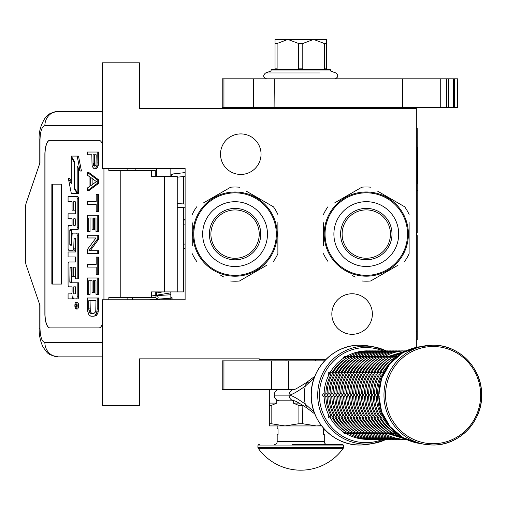 <?xml version="1.0" encoding="UTF-8"?>
<svg xmlns="http://www.w3.org/2000/svg" width="507" height="507" viewBox="0 0 507 507"><rect width="100%" height="100%" fill="white"/><g stroke="black" fill="none" stroke-linecap="round" stroke-linejoin="round"><path stroke-width="0.76" d="M416.336 347.377L416.336 108.504L139.444 108.504L139.444 62.836L102.332 62.836L102.332 168.451L185.112 168.451L185.112 299.764L102.332 299.764L102.332 405.385L139.444 405.385L139.444 358.855L259.331 358.855L259.331 359.71L325.659 359.71M352.105 293.768A20.267 20.267 0 0 1 372.372 314.036A20.267 20.267 0 0 1 352.105 334.303A20.267 20.267 0 0 1 331.838 314.036A20.267 20.267 0 0 1 352.105 293.768M240.781 133.911A20.267 20.267 0 0 1 261.048 154.179A20.267 20.267 0 0 1 240.781 174.446A20.267 20.267 0 0 1 220.513 154.179A20.267 20.267 0 0 1 240.781 133.911M162.525 291.912L156.568 293.04M170.84 293.971L170.536 294.782L151.403 295.904M170.84 297.051L172.418 298.072L149.514 299.764M156.657 299.073C158.368 298.775 158.596 297.622 157.36 295.613C155.649 295.917 155.415 297.07 156.657 299.073M155.706 291.912L156.568 291.975M170.84 292.85L152.797 295.796M185.112 172.583L172.513 174.021L171.176 176.303M155.472 176.303L156.568 175.238M170.84 174.351L171.867 174.269M183.686 207.68L183.686 291.912L151.403 291.912L151.403 297.622L108.828 297.622L108.828 299.764M99.061 327.883L49.756 327.883A14.272 4.88 90 0 1 44.876 313.611L45.009 313.611A14.272 4.88 -90 0 0 49.895 327.883L99.061 327.883A14.272 4.88 90 0 0 102.332 324.207M102.332 144.007A14.272 4.88 90 0 0 99.061 140.338L49.756 140.338A14.272 4.88 90 0 0 44.876 154.61L44.876 313.611M103.941 299.764L103.941 168.451M102.332 342.58L44.876 342.58C41.91 341.737 40.281 336.978 39.996 328.308L39.134 328.308L39.996 328.308L39.996 305.474L26.206 265.161A8.562 2.928 -90 0 1 25.35 259.109L25.35 209.112A8.562 2.928 -90 0 1 26.206 203.053L39.996 162.741L39.996 139.907L39.134 139.907C38.69 132.473 40.611 125.267 44.895 118.296C47.607 116.242 45.89 113.555 58.286 111.363L102.332 111.363M155.288 176.303L155.288 170.593L108.828 170.593L108.828 168.451M99.061 140.338L49.895 140.338A14.272 4.88 -90 0 0 45.009 154.61L45.009 313.611M44.876 342.58A14.272 13.41 90 0 0 58.286 356.858L102.332 356.858M155.288 297.622L151.403 297.622M177.235 291.912L177.235 176.303L151.403 176.303L151.403 170.593M61.607 284.066L61.607 184.155L51.847 184.155L51.847 284.066L61.607 284.066L52.379 284.066L52.379 184.155L61.607 184.155M76.031 308.991L77.375 308.991A3.372 1.153 -90 0 0 78.528 305.62A3.372 1.153 -90 0 0 77.375 302.248L76.031 302.248A3.372 1.153 -90 0 0 74.878 305.62A3.372 1.153 -90 0 0 76.031 308.991A3.372 1.153 -90 0 0 77.184 305.62A3.372 1.153 -90 0 0 76.031 302.248M69.421 298.877L71.791 298.877A3.124 1.071 -90 0 0 72.862 295.752A3.124 1.071 -90 0 0 73.933 298.877L77.825 298.877A2.06 0.703 -90 0 0 78.528 296.817L78.528 282.792L70.086 282.792L69.814 282L70.086 267.189L72.064 267.189L72.064 276.372L73.769 276.372L73.769 267.189L75.207 267.189L75.473 278.844L77.184 278.844L77.184 235.185A2.06 0.703 -90 0 0 76.481 233.125L72.767 233.131A2.06 0.703 -90 0 0 72.064 235.191L71.791 245.166L70.086 245.166L69.814 244.374L69.814 230.355L70.086 229.563L76.481 229.563A2.06 0.703 -90 0 0 77.184 227.504L77.184 198.744A2.06 0.703 -90 0 0 76.481 196.684L68.077 196.684L68.077 201.672L72.064 201.672L72.064 210.183L73.769 210.183L73.769 201.672L75.207 201.672L75.473 202.464L75.473 213.802L69.421 213.802M73.135 298.877A3.124 1.071 -90 0 0 73.534 298.648M70.124 286.842L72.064 286.842L72.064 291.829A2.06 0.703 90 0 1 71.36 293.889L68.077 293.889L68.077 298.877L71.791 298.877M69.421 256.973L75.473 256.973L75.473 261.961L70.124 261.961M70.124 250.243L73.065 250.243A2.06 0.703 -90 0 0 73.769 248.183L74.041 238.208L75.207 238.208L75.473 239L75.473 251.985L69.421 251.985M75.296 238.252L75.112 239L73.769 239M74.409 250.243A2.06 0.703 -90 0 0 75.112 248.183L75.112 239M69.421 218.79L72.064 218.79L72.064 225.368L70.124 225.368M73.769 210.183L75.112 210.183L75.112 201.672M69.421 201.672L72.064 201.672M71.43 245.166L71.43 229.563L77.825 229.563A2.06 0.703 -90 0 0 78.528 227.504L78.528 198.744A2.06 0.703 -90 0 0 77.825 196.684L69.421 196.684M77.184 278.844L78.528 278.844L78.528 235.185A2.06 0.703 -90 0 0 77.825 233.125L76.481 233.125L77.825 233.125M73.769 276.372L75.112 276.372L75.112 267.189M71.43 282.792L71.157 267.981L71.43 267.189L72.064 267.189M77.184 192.47L77.184 166.106L80.106 171.036L81.45 171.036L78.496 156.093L71.253 156.093L74.383 161.372L74.383 187.736L77.184 192.47L78.528 192.47L78.528 168.368M71.253 181.208L69.732 178.629L68.388 178.629L71.335 193.56L77.184 193.56L74.06 188.281L74.06 161.917L71.253 157.183L71.253 183.471L68.388 178.629M77.184 193.56L78.528 193.56L77.882 192.47M155.288 295.613L155.288 291.912M135.166 170.593L135.166 168.451M76.481 298.877A2.06 0.703 -90 0 0 77.184 296.817L77.184 282.792M75.473 261.961L68.781 261.961A2.06 0.703 -90 0 0 68.077 264.02L68.077 284.782A2.06 0.703 -90 0 0 68.781 286.842L72.064 286.842M75.473 251.985L68.077 251.985L68.077 256.973L75.473 256.973M72.064 225.368L68.781 225.368A2.06 0.703 -90 0 0 68.077 227.421L68.077 248.183A2.06 0.703 -90 0 0 68.781 250.243L73.065 250.243M75.473 213.802L68.077 213.802L68.077 218.79L72.064 218.79M77.825 196.684L76.481 196.684M77.825 229.563L76.481 229.563M80.106 171.036L77.159 156.093M71.899 157.183L71.253 157.183M74.383 161.917L74.06 161.917M74.706 188.281L74.06 188.281M76.855 306.836L76.265 307.217L76.075 306.659L75.885 307.217L75.232 307.217L75.232 306.272L75.942 305.898L75.942 304.954L75.232 304.954L75.232 304.27L76.855 304.27L76.855 306.836M73.769 293.889L73.769 286.842L75.473 286.842L75.473 293.097L75.207 293.889L73.769 293.889M73.769 225.368L73.769 218.79L75.207 218.79L75.473 224.576L75.207 225.368L73.769 225.368M76.855 306.659L76.075 306.659M75.885 307.217L75.232 307.217M76.57 306.659L76.57 306.272L75.232 306.272M76.855 304.954L76.253 304.954L76.253 306.272L76.855 306.272L75.816 306.272M76.57 304.954L76.855 304.27M75.112 293.889L75.112 286.842L75.473 286.842M75.112 225.368L75.112 218.79M76.525 306.272L76.576 304.954M92.135 313.453L91.304 312.996L90.265 310.721L90.056 300.721M93.909 316.178L96.292 315.722L97.952 312.996L98.573 308.902L98.573 297.989L87.47 297.989L87.679 311.178L88.921 314.815L90.791 316.178L93.909 316.178L94.948 315.722L96.609 312.996L97.236 308.902L97.236 297.989M88.719 300.721L95.988 300.721L95.779 310.721L95.367 312.084L93.909 313.453L90.791 313.453L89.34 312.084L88.719 308.902L88.719 300.721M90.056 308.902L88.719 308.902M90.265 310.721L88.921 310.721M90.683 312.084L89.34 312.084M91.304 312.996L89.961 312.996M98.573 308.902L97.236 308.902M98.364 311.178L97.027 311.178M97.952 312.996L96.609 312.996M97.122 314.815L95.779 314.815M96.292 315.722L94.948 315.722M97.236 294.352L98.573 294.352L98.573 277.988L87.47 277.988L87.47 294.352L88.719 294.352L88.719 280.713L92.04 280.713L92.04 292.533L93.288 292.533L93.288 280.713L95.988 280.713L95.988 294.352L97.236 294.352L97.236 277.988M93.288 292.533L94.625 292.533L94.625 280.713M88.719 294.352L90.056 294.352L90.056 280.713M97.236 274.35L98.573 274.35L98.573 257.068L96.197 257.068L96.197 264.343L87.47 264.343L87.47 267.075L96.197 267.075L96.197 274.35L97.236 274.35L97.236 257.068M90.265 250.705L98.573 239.336L98.573 235.248L87.47 235.248L87.47 237.973L95.988 237.973L87.47 249.343L87.47 253.43L97.236 253.43L97.236 250.705L88.921 250.705L97.236 239.336L97.236 235.248M97.236 253.43L98.573 253.43L98.573 250.705L97.236 250.705M98.573 239.336L97.236 239.336M97.236 231.61L98.573 231.61L98.573 215.241L87.47 215.241L87.47 231.61L88.719 231.61L88.719 217.966L92.04 217.966L92.04 229.791L93.288 229.791L93.288 217.966L95.988 217.966L95.988 231.61L97.236 231.61L97.236 215.241M93.288 229.791L94.625 229.791L94.625 217.966M88.719 231.61L90.056 231.61L90.056 217.966M97.236 211.603L98.573 211.603L98.573 194.327L96.197 194.327L96.197 201.596L87.47 201.596L87.47 204.327L96.197 204.327L96.197 211.603L97.236 211.603L97.236 194.327M92.135 184.706L92.135 178.477M87.47 190.689L88.814 190.689L98.573 183.414L98.573 179.776L88.814 172.5L87.47 172.5L87.47 175.226L89.961 177.044L89.961 186.139L87.47 187.958L87.47 190.689L97.236 183.414L97.236 179.776L87.47 172.5M90.791 177.501L96.4 181.595L90.791 185.682L90.791 177.501M98.573 183.414L97.236 183.414M98.573 179.776L97.236 179.776M95.31 165.871L94.422 163.406L94.422 154.768M94.948 168.863L96.913 168.406L98.364 165.225L98.573 152.037L87.47 152.037L87.47 154.768L91.83 154.768L92.04 165.225L92.661 167.044L94.118 168.863L95.57 168.406L97.027 165.225L97.236 152.037M94.422 163.406L93.079 163.406L93.079 154.768L96.197 154.768L95.988 164.769L95.57 165.681L94.327 166.131L93.7 165.681L93.079 163.406M94.625 164.769L93.288 164.769M95.043 165.681L93.7 165.681M94.948 166.131L94.327 166.131M98.573 162.95L97.236 162.95M98.364 165.225L97.027 165.225M97.743 167.044L96.4 167.044M96.913 168.406L95.57 168.406M156.568 299.764L156.568 299.238M156.568 295.518L156.568 291.912M156.568 176.303L156.568 168.451M170.84 299.764L170.84 291.912M170.84 176.303L170.84 168.451M276.321 234.107A41.251 41.251 0 0 0 235.071 192.863A41.251 41.251 0 0 0 193.82 234.107A41.251 41.251 0 0 0 235.071 275.358A41.251 41.251 0 0 0 276.321 234.107M277.177 234.107A42.106 42.106 0 0 0 235.071 192.001A42.106 42.106 0 0 0 192.964 234.107A42.106 42.106 0 0 0 235.071 276.214A42.106 42.106 0 0 0 277.177 234.107M192.248 222.801L192.248 245.737M192.248 242.428L192.248 238.075M220.773 275.301L223.942 277.126M263.596 267.081L239.488 281.005A47.1 47.1 0 0 1 230.653 281.005M239.488 281.005L266.758 265.256M277.887 245.42L277.887 253.728A47.1 47.1 0 0 1 273.469 261.378M277.887 253.728L277.887 222.478M277.887 225.786L277.887 230.14M277.887 214.486A47.1 47.1 0 0 0 273.469 206.837L246.199 191.095M249.362 192.92L273.469 206.837M239.488 187.216A47.1 47.1 0 0 0 230.653 187.216L203.383 202.958M206.545 201.133L230.653 187.216M196.665 206.837A47.1 47.1 0 0 0 192.248 214.486M196.665 261.378A47.1 47.1 0 0 1 192.248 253.728M274.8 220.158L275.041 220.875M275.377 221.933L275.219 221.42M275.675 222.966L275.383 221.958M276.714 227.884L276.518 226.699A42.106 42.106 0 0 0 276.157 224.899M276.53 226.781L276.435 226.242M276.321 225.685L276.087 224.588A42.106 42.106 0 0 0 274.775 220.101M276.163 224.943L276.087 224.588M270.687 211.653L270.922 212.027L270.687 211.653A42.106 42.106 0 0 0 264.115 203.624L263.989 203.503M271.308 212.674L271.226 212.528A42.106 42.106 0 0 1 271.308 212.674L271.537 213.054L271.308 212.674M274.471 219.258L274.306 218.84M274.078 218.263L274.014 218.099A42.106 42.106 0 0 0 272.899 215.614M268.875 209.004L269.135 209.366L268.875 209.004M268.463 208.466A42.106 42.106 0 0 0 267.804 207.629M262.132 201.856L262.271 201.97A42.106 42.106 0 0 0 262.132 201.856L262.493 202.16M261.808 201.583L261.257 201.14L261.808 201.583M261.631 201.437L261.257 201.14M259.394 199.745L260.649 200.664L259.394 199.745L259.064 200.208M263.329 202.895L263.672 203.206M266.828 206.463L267.119 206.805M271.537 213.054L271.834 213.593A42.106 42.106 0 0 0 271.752 213.441L271.537 213.054M276.676 227.637L276.524 226.743M272.417 214.67L272.341 214.518A42.106 42.106 0 0 0 271.834 213.593M235.071 258.285A24.178 24.178 0 0 0 259.242 234.107A24.178 24.178 0 0 0 235.071 209.936A24.178 24.178 0 0 0 210.893 234.107A24.178 24.178 0 0 0 235.071 258.285M235.071 259.799A25.692 25.692 0 0 1 209.378 234.107A25.692 25.692 0 0 1 235.071 208.415A25.692 25.692 0 0 1 260.763 234.107A25.692 25.692 0 0 1 235.071 259.799M235.071 266.511A32.397 32.397 0 0 0 267.468 234.107A32.397 32.397 0 0 0 235.071 201.71A32.397 32.397 0 0 0 202.667 234.107A32.397 32.397 0 0 0 235.071 266.511M407.546 234.076A41.251 41.251 0 0 0 366.295 192.825A41.251 41.251 0 0 0 325.044 234.076A41.251 41.251 0 0 0 366.295 275.326A41.251 41.251 0 0 0 407.546 234.076M408.401 234.076A42.106 42.106 0 0 0 366.295 191.969A42.106 42.106 0 0 0 324.188 234.076A42.106 42.106 0 0 0 366.295 276.182A42.106 42.106 0 0 0 408.401 234.076M323.472 222.769L323.472 245.705M323.472 242.397L323.472 238.043M351.997 275.263L355.166 277.095M394.82 267.05L370.712 280.967A47.1 47.1 0 0 1 361.878 280.967M370.712 280.967L397.982 265.224M409.111 245.382L409.111 253.696A47.1 47.1 0 0 1 404.694 261.346M409.111 253.696L409.111 222.446M409.111 225.754L409.111 230.108M409.111 214.455A47.1 47.1 0 0 0 404.694 206.805L377.423 191.057M380.586 192.888L404.694 206.805M370.712 187.184A47.1 47.1 0 0 0 361.878 187.184L334.607 202.927M337.77 201.102L361.878 187.184M327.89 206.805A47.1 47.1 0 0 0 323.472 214.455M327.89 261.346A47.1 47.1 0 0 1 323.472 253.696M406.025 220.127L406.265 220.843M406.899 222.934L406.443 221.388M407.939 227.846L407.742 226.667A42.106 42.106 0 0 0 407.381 224.867M407.755 226.749L407.66 226.211M407.546 225.653L407.311 224.557A42.106 42.106 0 0 0 405.999 220.07M407.387 224.912L407.311 224.557M401.912 211.615L402.146 211.996L401.912 211.615A42.106 42.106 0 0 0 395.34 203.592L395.213 203.472M402.533 212.642L402.45 212.496A42.106 42.106 0 0 1 402.533 212.642L402.761 213.022L402.533 212.642M405.695 219.22L405.53 218.802M404.117 215.583A42.106 42.106 0 0 1 405.239 218.067L405.302 218.225M400.099 208.973L400.359 209.328L400.099 208.973M399.687 208.434A42.106 42.106 0 0 0 399.028 207.591M393.356 201.818L393.495 201.938A42.106 42.106 0 0 0 393.356 201.818L393.717 202.122M393.033 201.545L392.481 201.108L393.033 201.545M392.855 201.406L392.481 201.108M390.618 199.707L391.873 200.633L390.618 199.707L390.289 200.176M394.554 202.863L394.896 203.174M398.052 206.431L398.344 206.767M402.761 213.022L403.059 213.555A42.106 42.106 0 0 0 402.976 213.409L402.761 213.022M407.901 227.605L407.748 226.711M403.642 214.638L403.566 214.486A42.106 42.106 0 0 0 403.059 213.555M366.295 258.247A24.178 24.178 0 0 0 390.466 234.076A24.178 24.178 0 0 0 366.295 209.898A24.178 24.178 0 0 0 342.117 234.076A24.178 24.178 0 0 0 366.295 258.247M366.295 259.768A25.692 25.692 0 0 1 340.603 234.076A25.692 25.692 0 0 1 366.295 208.383A25.692 25.692 0 0 1 391.987 234.076A25.692 25.692 0 0 1 366.295 259.768M366.295 266.473A32.397 32.397 0 0 0 398.692 234.076A32.397 32.397 0 0 0 366.295 201.678A32.397 32.397 0 0 0 333.891 234.076A32.397 32.397 0 0 0 366.295 266.473M288.584 360.851L288.584 389.395L222.224 389.395L222.224 360.851L324.569 360.851M288.584 389.395L294.44 389.395A5.678 5.558 90 0 0 289.041 395.073C291.576 394.966 296.982 391.981 305.258 386.119L314.156 378.133M294.592 389.395L294.599 389.395A5.678 5.558 90 0 0 294.592 389.395L294.383 389.408C294.491 389.832 298.585 387.5 306.665 382.411L305.258 386.119A43.215 42.271 -90 0 0 304.333 395.105A43.215 42.271 -90 0 0 305.258 404.092C297.007 398.236 291.601 395.251 289.041 395.137L274.205 395.073A5.678 5.558 -90 0 1 279.756 389.395M275.035 107.364L275.035 108.504M275.035 359.71L275.035 360.851M326.419 107.364L326.419 108.504M274.205 395.137L289.041 395.137A5.678 5.558 -90 0 0 294.434 400.815L279.756 400.815A5.678 5.558 -90 0 1 274.205 395.137L274.205 395.073M314.156 412.077L305.258 404.092L306.659 407.805C299.352 403.135 295.264 400.803 294.383 400.803L294.592 400.815A5.678 5.558 -90 0 1 294.592 400.815M276.733 389.395L276.733 390.314M276.733 399.903L276.733 403.103L271.144 405.524L271.144 423.713L269.325 423.713L269.325 425.937L285.023 425.937L271.144 423.713M293.319 400.815L293.319 403.103L298.902 405.524L298.902 423.713L285.023 425.937L316.425 425.937L302.546 423.713L302.85 405.372M321.444 425.633L316.425 425.937L321.679 425.937L316.425 425.937M269.325 389.395L269.325 423.713M269.325 403.103L276.733 403.103M269.325 405.524L271.144 405.524M298.902 423.713L302.546 423.713M298.902 405.524L302.546 405.524M293.319 403.103L299.143 403.103M315.424 359.71L315.424 360.851M286.024 359.71L286.024 360.851M323.422 431.165L323.422 433.922M258.171 448.245A52.24 52.24 0 0 0 343.277 448.245L258.171 448.245A1.426 1.426 68.4 0 1 257.905 447.415L257.905 445.919L343.543 445.919L343.543 447.415A1.426 1.426 -68.3 0 1 343.277 448.245M292.064 444.493L342.117 444.493A1.426 1.426 -138.6 0 1 343.543 445.919M259.331 444.493A1.426 1.426 138.6 0 0 257.905 445.919M342.117 444.493L321.007 444.493M316.533 444.493L314.194 444.493M301.976 444.493L299.472 444.493M327.129 444.493A2.852 2.852 -49.7 0 1 324.277 441.635L277.177 441.635A2.852 2.852 49.7 0 1 274.319 444.493M277.177 441.635L277.177 434.499L278.032 434.499L278.032 428.789L277.177 428.789L277.177 425.937M324.277 441.635L324.277 434.499L323.422 434.499L323.422 428.789L324.049 428.789M323.422 430.646L323.422 429.41M383.393 416.139L383.324 417.229L384.236 417.857M379.217 393.679L377.525 395.105L379.217 396.537M384.236 372.36L383.324 372.987L383.393 374.077M395.745 432.471L396.195 433.428L397.127 433.618M383.438 417.476L383.14 416.95M382.253 415.271L381.163 415.284L380.358 417.229L381.822 417.945L383.71 417.945M377.519 396.537L376.276 396.537A42.816 41.885 -90 0 0 381.182 415.271M377.493 395.447L377.493 394.769M377.519 393.679L376.251 393.679L374.559 395.105L376.251 396.537M383.71 372.271L381.822 372.271L380.358 372.987L381.182 374.946A42.816 41.885 90 0 0 376.276 393.679L376.251 393.679M382.253 374.946L381.182 374.946M383.14 373.266L383.438 372.74M397.127 356.598L396.195 356.789L395.745 357.739M396.747 433.618L396.005 433.32M393.14 431.457L393.229 433.428L396.512 433.618M380.472 417.476L380.174 416.95M379.287 415.271L378.197 415.284L377.392 417.229L378.849 417.945L380.738 417.945M374.546 396.537L373.304 396.537A42.816 41.885 -90 0 0 378.216 415.271M374.527 395.447L374.527 394.769M374.546 393.679L373.285 393.679L371.593 395.105L373.285 396.537M380.738 372.271L378.849 372.271L377.392 372.987L378.216 374.946A42.816 41.885 90 0 0 373.304 393.679L373.285 393.679M379.287 374.946L378.216 374.946M380.174 373.266L380.472 372.74M396.512 356.598L393.229 356.789L393.026 358.76A42.816 41.885 90 0 0 379.737 372.271M396.005 356.896L396.747 356.598M393.781 433.618L393.033 433.32M390.175 431.457L390.263 433.428L393.54 433.618M377.5 417.476L377.208 416.95M376.314 415.271L375.231 415.284L374.419 417.229L375.883 417.945L377.772 417.945M371.58 396.537L370.338 396.537A42.816 41.885 -90 0 0 375.25 415.271M371.561 395.447L371.561 394.769M371.58 393.679L370.313 393.679L368.621 395.105L370.313 396.537M377.772 372.271L375.883 372.271L374.419 372.987L375.25 374.946A42.816 41.885 90 0 0 370.338 393.679L370.313 393.679M376.314 374.946L375.25 374.946M377.208 373.266L377.5 372.74M393.54 356.598L390.263 356.789L390.06 358.76A42.816 41.885 90 0 0 376.771 372.271M393.033 356.896L393.781 356.598M390.815 433.618L390.067 433.32M387.209 431.457L387.297 433.428L390.574 433.618M374.534 417.476L374.236 416.95M373.348 415.271L372.258 415.284L371.454 417.229L372.918 417.945L374.806 417.945M368.614 396.537L367.372 396.537A42.816 41.885 -90 0 0 372.284 415.271M368.595 395.447L368.595 394.769M368.614 393.679L367.347 393.679L365.655 395.105L367.347 396.537M374.806 372.271L372.918 372.271L371.454 372.987L372.284 374.946A42.816 41.885 90 0 0 367.372 393.679L367.347 393.679M373.348 374.946L372.284 374.946M374.236 373.266L374.534 372.74M390.574 356.598L387.297 356.789L387.094 358.76A42.816 41.885 90 0 0 373.805 372.271M390.067 356.896L390.815 356.598M405.492 439.214L365.908 439.354A1.426 1.394 90 0 1 365.585 439.316M387.849 433.618L387.101 433.32M370.832 417.945A42.816 41.885 90 0 0 384.122 431.457L384.325 433.428L387.608 433.618M371.568 417.476L371.27 416.95M370.383 415.271L369.292 415.284L368.488 417.229L369.952 417.945L371.84 417.945M365.648 396.537L364.406 396.537A42.816 41.885 -90 0 0 369.311 415.271M365.623 395.447L365.623 394.769M365.648 393.679L364.381 393.679L362.689 395.105L364.381 396.537M406.272 350.863L405.492 351.002M371.84 372.271L369.952 372.271L368.488 372.987L369.311 374.946A42.816 41.885 90 0 0 364.406 393.679L364.381 393.679M370.383 374.946L369.311 374.946M371.27 373.266L371.568 372.74M387.608 356.598L384.325 356.789L384.122 358.76A42.816 41.885 90 0 0 370.832 372.271M387.101 356.896L387.849 356.598M402.52 439.214L403.002 439.354C395.321 439.316 388.14 437.364 381.46 433.498L384.642 433.618M384.876 433.618L384.135 433.32M381.27 431.457L381.163 433.32M368.602 417.476L368.304 416.95M367.417 415.271L366.327 415.284L365.522 417.229L366.986 417.945L368.874 417.945M362.676 396.537L361.415 396.537L359.691 394.769M362.657 395.447L362.657 394.769M362.676 393.679L361.415 393.679L359.691 395.409C359.774 403.097 361.662 410.29 365.357 416.988L365.338 416.95M384.135 356.896L384.426 356.719C391.106 352.847 398.287 350.895 405.968 350.863L402.52 351.002M368.874 372.271L366.986 372.271L365.522 372.987L366.346 374.946A42.816 41.885 90 0 0 361.434 393.679L361.415 393.679M367.417 374.946L366.346 374.946M368.304 373.266L368.602 372.74M384.642 356.598L381.359 356.789L381.156 358.76A42.816 41.885 90 0 0 367.867 372.271M384.426 356.719L384.876 356.598M399.554 439.214L400.029 439.354C392.355 439.316 385.174 437.364 378.495 433.498L381.67 433.618M381.91 433.618L381.46 433.498M364.901 417.945A42.816 41.885 90 0 0 378.19 431.457L378.197 433.32M365.629 417.476L365.357 416.988M364.444 415.271L363.361 415.284L362.549 417.229L364.013 417.945L365.902 417.945M359.71 396.537L358.468 396.537A42.816 41.885 -90 0 0 363.38 415.271M359.71 393.679L358.443 393.679L356.751 395.105L358.443 396.537M381.163 356.896L381.46 356.719C388.14 352.847 395.321 350.895 403.002 350.863L399.554 351.002M365.902 372.271L364.013 372.271L362.549 372.987L363.38 374.946A42.816 41.885 90 0 0 358.468 393.679L358.443 393.679M364.444 374.946L363.38 374.946M365.338 373.266L365.629 372.74M381.67 356.598L378.393 356.789L378.19 358.76A42.816 41.885 90 0 0 364.901 372.271M381.46 356.719L381.91 356.598M396.588 439.214L397.063 439.354C389.382 439.316 382.208 437.364 375.529 433.498L378.704 433.618M378.944 433.618L378.495 433.498M375.338 431.457L375.231 433.32M362.663 417.476L362.366 416.95M361.478 415.271L360.388 415.284L359.583 417.229L361.047 417.945L362.936 417.945M356.744 396.537L355.502 396.537A42.816 41.885 -90 0 0 360.414 415.271M356.725 395.447L356.725 394.769M356.744 393.679L355.477 393.679L353.785 395.105L355.477 396.537M378.197 356.896L378.495 356.719C385.174 352.847 392.355 350.895 400.029 350.863L396.588 351.002M362.936 372.271L361.047 372.271L359.583 372.987L360.414 374.946A42.816 41.885 90 0 0 355.502 393.679L355.477 393.679M361.478 374.946L360.414 374.946M362.366 373.266L362.663 372.74M378.704 356.598L375.427 356.789L375.224 358.76A42.816 41.885 90 0 0 361.935 372.271M378.495 356.719L378.944 356.598M393.622 439.214L394.097 439.354C386.416 439.316 379.236 437.364 372.556 433.498L375.738 433.618M375.979 433.618L375.529 433.498M372.366 431.457L372.265 433.32M359.697 417.476L359.4 416.95M358.512 415.271L357.422 415.284L356.617 417.229L358.081 417.945L359.97 417.945M353.778 396.537L352.511 396.537L350.787 394.769M353.753 395.447L353.753 394.769M353.778 393.679L352.511 393.679L350.787 395.409C350.869 403.097 352.758 410.29 356.453 416.988L356.434 416.95M375.231 356.896L375.529 356.719C382.208 352.847 389.382 350.895 397.063 350.863L393.622 351.002M359.97 372.271L358.081 372.271L356.617 372.987L357.441 374.946A42.816 41.885 90 0 0 352.536 393.679L352.511 393.679M358.512 374.946L357.441 374.946M359.4 373.266L359.697 372.74M375.738 356.598L372.455 356.789L372.252 358.76A42.816 41.885 90 0 0 358.962 372.271M375.529 356.719L375.979 356.598M390.65 439.214L391.131 439.354C383.45 439.316 376.27 437.364 369.59 433.498L372.772 433.618M373.006 433.618L372.556 433.498M369.4 431.457L369.292 433.32M356.732 417.476L356.453 416.988M355.546 415.271L354.456 415.284L353.652 417.229L355.115 417.945L357.004 417.945M350.806 396.537L349.564 396.537A42.816 41.885 -90 0 0 354.475 415.271M350.806 393.679L349.545 393.679L347.853 395.105L349.545 396.537M372.265 356.896L372.556 356.719C379.236 352.847 386.416 350.895 394.097 350.863L390.65 351.002M357.004 372.271L355.115 372.271L353.652 372.987L354.475 374.946A42.816 41.885 90 0 0 349.564 393.679L349.545 393.679M355.546 374.946L354.475 374.946M356.434 373.266L356.732 372.74M372.772 356.598L369.489 356.789L369.286 358.76A42.816 41.885 90 0 0 355.996 372.271M372.556 356.719L373.006 356.598M387.684 439.214L388.159 439.354C380.484 439.316 373.304 437.364 366.624 433.498L369.799 433.618M370.04 433.618L369.59 433.498M366.434 431.457L366.327 433.32M353.759 417.476L353.468 416.95M352.574 415.271L351.49 415.284L350.679 417.229L352.143 417.945L354.032 417.945M347.84 396.537L346.598 396.537A42.816 41.885 -90 0 0 351.509 415.271M347.821 395.447L347.821 394.769M347.84 393.679L346.573 393.679L344.88 395.105L346.573 396.537M369.292 356.896L369.59 356.719C376.27 352.847 383.45 350.895 391.131 350.863L387.684 351.002M354.032 372.271L352.143 372.271L350.679 372.987L351.509 374.946A42.816 41.885 90 0 0 346.598 393.679L346.573 393.679M352.574 374.946L351.509 374.946M353.468 373.266L353.759 372.74M369.799 356.598L366.523 356.789L366.32 358.76A42.816 41.885 90 0 0 353.03 372.271M369.59 356.719L370.04 356.598M384.718 439.214L385.193 439.354C377.512 439.316 370.338 437.364 363.658 433.498L366.834 433.618M367.074 433.618L366.624 433.498M350.064 417.945A42.816 41.885 90 0 0 363.354 431.457L363.361 433.32M350.793 417.476L350.495 416.95M349.608 415.271L348.518 415.284L347.713 417.229L349.177 417.945L351.066 417.945M344.874 396.537L343.607 396.537L341.883 394.769M344.855 395.447L344.855 394.769M344.874 393.679L343.607 393.679L341.883 395.409C341.965 403.097 343.854 410.29 347.548 416.988L347.529 416.95M366.327 356.896L366.624 356.719C373.304 352.847 380.484 350.895 388.159 350.863L384.718 351.002M351.066 372.271L349.177 372.271L347.713 372.987L348.543 374.946A42.816 41.885 90 0 0 343.632 393.679L343.607 393.679M349.608 374.946L348.543 374.946M350.495 373.266L350.793 372.74M366.834 356.598L363.557 356.789L363.354 358.76A42.816 41.885 90 0 0 350.064 372.271M366.624 356.719L367.074 356.598M381.752 439.214L382.227 439.354C374.546 439.316 367.366 437.364 360.692 433.498L363.868 433.618M364.108 433.618L363.658 433.498M360.496 431.457L360.395 433.32M347.827 417.476L347.548 416.988M346.642 415.271L345.552 415.284L344.747 417.229L346.211 417.945L348.1 417.945M341.908 396.537L340.666 396.537A42.816 41.885 -90 0 0 345.571 415.271M341.908 393.679L340.641 393.679L338.949 395.105L340.641 396.537M363.361 356.896L363.658 356.719C370.338 352.847 377.512 350.895 385.193 350.863L381.752 351.002M348.1 372.271L346.211 372.271L344.747 372.987L345.571 374.946A42.816 41.885 90 0 0 340.666 393.679L340.641 393.679M346.642 374.946L345.571 374.946M347.529 373.266L347.827 372.74M363.868 356.598L360.585 356.789L360.382 358.76A42.816 41.885 90 0 0 347.092 372.271M363.658 356.719L364.108 356.598M378.78 439.214L379.261 439.354C371.58 439.316 364.4 437.364 357.72 433.498L360.902 433.618M361.136 433.618L360.686 433.498M344.126 417.945A42.816 41.885 90 0 0 357.416 431.457L357.422 433.32M344.861 417.476L344.564 416.95M343.676 415.271L342.586 415.284L341.781 417.229L343.245 417.945L345.134 417.945M338.942 396.537L337.694 396.537A42.816 41.885 -90 0 0 342.605 415.271M338.917 395.447L338.917 394.769M338.942 393.679L337.675 393.679L335.983 395.105L337.675 396.537M360.395 356.896L360.686 356.719C367.366 352.847 374.546 350.895 382.227 350.863L378.78 351.002M345.134 372.271L343.245 372.271L341.781 372.987L342.605 374.946A42.816 41.885 90 0 0 337.694 393.679L337.675 393.679M343.676 374.946L342.605 374.946M344.564 373.266L344.861 372.74M360.902 356.598L357.619 356.789L357.416 358.76A42.816 41.885 90 0 0 344.126 372.271M360.686 356.719L361.136 356.598M375.814 439.214L376.289 439.354C368.614 439.316 361.434 437.364 354.754 433.498L357.929 433.618M358.17 433.618L357.72 433.498M354.564 431.457L354.456 433.32M341.889 417.476L341.598 416.95M340.704 415.271L339.62 415.284L338.809 417.229L340.273 417.945L342.162 417.945M335.97 396.537L334.702 396.537L332.985 394.769M335.951 395.447L335.951 394.769M335.97 393.679L334.702 393.679L332.985 395.409C333.067 403.097 334.956 410.29 338.651 416.988L338.625 416.95M357.422 356.896L357.72 356.719C364.4 352.847 371.58 350.895 379.261 350.863L375.814 351.002M342.162 372.271L340.273 372.271L338.809 372.987L339.639 374.946A42.816 41.885 90 0 0 334.728 393.679L334.702 393.679M340.704 374.946L339.639 374.946M341.598 373.266L341.889 372.74M357.929 356.598L354.653 356.789L354.45 358.76A42.816 41.885 90 0 0 341.16 372.271M357.72 356.719L358.17 356.598M355.204 433.618L354.754 433.498M351.598 431.457L351.687 433.428L354.963 433.618M372.848 439.214L373.323 439.354C365.642 439.316 358.468 437.364 351.788 433.498L351.49 433.32M338.923 417.476L338.651 416.988M337.738 415.271L336.654 415.284L335.843 417.229L337.307 417.945L339.196 417.945M333.004 396.537L331.762 396.537A42.816 41.885 -90 0 0 336.673 415.271M333.004 393.679L331.736 393.679L330.044 395.105L331.736 396.537M354.456 356.896L354.754 356.719C361.434 352.847 368.614 350.895 376.289 350.863L372.848 351.002M339.196 372.271L337.307 372.271L335.843 372.987L336.673 374.946A42.816 41.885 90 0 0 331.762 393.679L331.736 393.679M337.738 374.946L336.673 374.946M338.625 373.266L338.923 372.74M354.963 356.598L351.687 356.789L351.484 358.76A42.816 41.885 90 0 0 338.194 372.271M354.754 356.719L355.204 356.598M335.957 417.476L335.659 416.95M334.772 415.271L333.682 415.284L332.877 417.229L334.341 417.945L336.23 417.945M352.238 433.618L351.788 433.498M348.626 431.457L348.715 433.428L351.997 433.618M369.882 439.214L370.357 439.354C362.676 439.316 355.496 437.364 348.822 433.498L348.524 433.32M330.038 396.537L328.796 396.537A42.816 41.885 -90 0 0 333.701 415.271M330.013 395.447L330.013 394.769M330.038 393.679L328.77 393.679L327.078 395.105L328.77 396.537M351.49 356.896L351.788 356.719C358.468 352.847 365.642 350.895 373.323 350.863L369.882 351.002M336.23 372.271L334.341 372.271L332.877 372.987L333.701 374.946A42.816 41.885 90 0 0 328.796 393.679L328.77 393.679M334.772 374.946L333.701 374.946M335.659 373.266L335.957 372.74M351.997 356.598L348.715 356.789L348.512 358.76A42.816 41.885 90 0 0 335.222 372.271M351.788 356.719L352.238 356.598M327.072 396.537L325.805 396.537L324.081 394.769M327.047 395.447L327.047 394.769M327.072 393.679L325.805 393.679L324.081 395.409C324.163 403.097 326.052 410.29 329.746 416.988L329.727 416.95M332.991 417.476L332.693 416.95M331.806 415.271L330.716 415.284L329.911 417.229L331.375 417.945L333.264 417.945M349.266 433.618L348.816 433.498M345.66 431.457L345.749 433.428L349.031 433.618M366.91 439.214L367.391 439.354C359.71 439.316 352.53 437.364 345.85 433.498L345.552 433.32M348.524 356.896L348.816 356.719C355.496 352.847 362.676 350.895 370.357 350.863L366.91 351.002M333.264 372.271L331.375 372.271L329.911 372.987L330.735 374.946A42.816 41.885 90 0 0 325.824 393.679L325.805 393.679M331.806 374.946L330.735 374.946M332.693 373.266L332.991 372.74M349.031 356.598L345.749 356.789L345.546 358.76A42.816 41.885 90 0 0 332.256 372.271M348.816 356.719L349.266 356.598M329.727 373.266L330.019 372.74M330.291 372.271L329.632 372.271A1.426 1.394 90 0 0 328.866 374.888M324.1 396.537L324.024 396.537A1.426 1.394 90 0 1 322.629 395.105A1.426 1.394 90 0 1 324.024 393.679A42.816 41.885 -90 0 1 325.741 382.975M330.019 417.476L329.746 416.988M328.866 415.328A1.426 1.394 90 0 0 329.632 417.945L330.291 417.945M346.3 433.618L345.85 433.498M343.575 432.065A1.426 1.394 90 0 0 344.963 433.618L346.059 433.618M345.552 356.896L345.85 356.719C352.53 352.847 359.71 350.895 367.391 350.863L365.908 350.863A1.426 1.394 90 0 0 365.585 350.901M345.85 356.719L346.3 356.598M346.059 356.598L344.963 356.598A1.426 1.394 90 0 0 343.575 358.151M325.741 407.241A42.816 41.885 -90 0 1 324.043 396.537M345.546 431.457A42.816 41.885 -90 0 1 332.256 417.945M330.735 415.271A42.816 41.885 -90 0 1 325.824 396.537M348.512 431.457A42.816 41.885 -90 0 1 335.222 417.945M351.484 431.457A42.816 41.885 -90 0 1 338.194 417.945M339.639 415.271A42.816 41.885 -90 0 1 334.728 396.537M354.45 431.457A42.816 41.885 -90 0 1 341.16 417.945M360.382 431.457A42.816 41.885 -90 0 1 347.092 417.945M348.543 415.271A42.816 41.885 -90 0 1 343.632 396.537M366.32 431.457A42.816 41.885 -90 0 1 353.03 417.945M369.286 431.457A42.816 41.885 -90 0 1 355.996 417.945M357.441 415.271A42.816 41.885 -90 0 1 352.536 396.537M372.252 431.457A42.816 41.885 -90 0 1 358.962 417.945M375.224 431.457A42.816 41.885 -90 0 1 361.935 417.945M366.346 415.271A42.816 41.885 -90 0 1 361.434 396.537M381.156 431.457A42.816 41.885 -90 0 1 367.867 417.945M387.094 431.457A42.816 41.885 -90 0 1 373.805 417.945M390.06 431.457A42.816 41.885 -90 0 1 376.771 417.945M393.026 431.457A42.816 41.885 -90 0 1 379.737 417.945M390.802 362.657A42.816 41.885 90 0 0 382.703 372.271M382.703 417.945A42.816 41.885 90 0 0 390.802 427.553M274.319 78.819L274.097 107.364L222.224 107.364L222.224 78.819L440.253 78.819L440.253 107.364L402.704 107.364L402.704 78.819M274.097 107.364L402.704 107.364M457.523 107.364L457.726 78.819L457.523 107.364L440.253 107.364M446.686 107.364L446.686 78.819L457.523 78.819M446.458 107.364L446.686 78.819M446.458 78.819L440.253 78.819M275.035 40.509L275.035 43.501L277.101 43.501L277.101 68.825L275.035 68.825L275.035 43.368M275.035 78.819L281.626 78.819M334.81 78.819C338.353 77.425 338.701 75.473 335.843 72.957L330.387 70.967L271.068 70.967L265.605 72.957C262.753 75.473 263.095 77.425 266.638 78.819M330.387 70.967L330.387 69.687L271.068 69.687L271.068 70.967M275.035 39.426L326.419 39.426L326.419 43.501L324.347 43.501L324.347 68.825L326.419 68.825L326.419 43.501M326.419 68.825L326.419 69.687M300.727 69.687L300.727 68.825L302.793 68.825L302.793 43.501L313.573 39.426L324.347 43.501M317.699 69.687L309.441 69.687M300.727 68.825L298.655 68.825L298.655 43.501L302.793 43.501M277.101 43.501L287.881 39.426L298.655 43.501M275.035 68.825L275.035 69.687M283.755 69.687L292.007 69.687M416.336 128.486L417.191 128.486L417.191 232.681L416.621 232.681L416.621 235.533L417.191 235.533L417.191 339.728L416.336 339.728M417.508 147.556L417.508 183.99M417.191 190.131L417.191 198.44M417.191 190.512L417.508 190.512M132.542 297.622L132.232 299.764M120.786 170.593L120.786 297.622M102.332 125.635L44.876 125.635C41.91 126.477 40.281 131.237 39.996 139.907M127.118 299.764L127.118 297.622M164.629 176.303L164.629 291.912M127.118 170.593L127.118 168.451M44.876 125.635A14.272 13.41 -90 0 1 58.286 111.363M78.528 296.817L77.184 296.817M75.112 248.183L73.769 248.183M78.528 198.744L77.184 198.744M78.528 227.504L77.184 227.504M71.157 230.355L69.814 230.355M71.157 244.374L69.814 244.374M78.528 235.185L77.184 235.185M71.157 267.981L69.814 267.981M71.157 282L69.814 282M185.112 244.101L183.686 244.101M183.686 224.119L185.112 224.119M223.942 389.395L223.942 360.851M271.657 360.851L271.657 389.395M309.207 382.088L306.665 382.411L314.879 376.213M257.905 447.415L343.543 447.415M360.097 445.013A49.901 48.811 90 0 0 368.12 444.335L360.09 445.013A49.901 48.811 90 0 1 311.285 395.105A49.901 48.811 90 0 1 360.097 345.204L368.12 345.882A49.901 48.811 90 0 0 360.097 345.204C333.479 344.475 309.809 369.362 311.26 396.493C311.342 422.648 334.474 445.659 360.09 445.013M368.12 345.882L373.488 346.794L386.163 350.863A48.976 47.905 90 0 0 373.488 346.794A48.976 47.905 90 0 0 365.617 346.129A48.976 47.905 90 0 0 317.712 395.105A48.976 47.905 90 0 0 365.617 444.081A48.976 47.905 90 0 0 373.488 443.416A48.976 47.905 90 0 0 386.163 439.354L373.488 443.416L368.12 444.335M382.943 350.863A47.55 46.511 90 0 0 365.908 347.555A47.55 46.511 90 0 0 319.397 395.105A47.55 46.511 90 0 0 365.908 442.655A47.55 46.511 90 0 0 382.943 439.354M418.7 443.302L402.938 437.592L390.067 426.685L381.657 411.925L378.735 395.105L381.657 378.292L390.067 363.532L402.938 352.625L418.7 346.908A48.862 47.791 90 0 0 378.761 395.105A48.862 47.791 90 0 0 418.7 443.302L424.771 444.335A49.908 48.818 90 0 0 432.788 445.013C459.412 445.742 483.082 420.854 481.631 393.724C481.555 367.562 458.417 344.551 432.801 345.197A49.908 48.818 90 0 0 424.771 345.875A49.908 48.818 90 0 0 383.97 395.105A49.908 48.818 90 0 0 424.771 444.335L432.801 445.019M432.813 445.013A49.908 48.818 90 0 0 481.606 395.105A49.908 48.818 90 0 0 432.813 345.197M433.098 443.714A48.609 47.544 90 0 0 480.642 395.105A48.609 47.544 90 0 0 433.098 346.503A48.609 47.544 90 0 0 385.554 395.105A48.609 47.544 90 0 0 433.098 443.714M223.942 107.364L223.942 78.819M253.595 78.819L253.595 107.364M454.468 78.819L454.468 107.364M453.588 78.819L453.588 107.364M448.48 78.819L448.48 107.364M265.605 72.957L319.689 72.957M280.352 72.957L283.597 72.957M416.336 137.055L417.191 137.055M416.336 331.166L417.191 331.166M177.235 203.535L185.112 204.055M177.235 207.255L185.112 207.775M185.112 176.322L177.235 177.222M183.686 203.966L183.686 176.48M58.286 356.858C46.289 354.513 48.108 353.284 43.406 347.669C40.478 342.092 39.052 335.64 39.134 328.308L39.134 302.958M39.134 165.263L39.134 139.907M185.112 220.412A5.71 5.71 0 0 0 183.686 219.208M183.686 249.007A5.71 5.71 0 0 0 185.112 247.809M314.879 414.004L306.659 407.805M323.504 431.495A0.716 0.716 0 0 0 323.504 430.082M406.272 439.354L405.968 439.354C398.287 439.316 391.106 437.364 384.426 433.498M345.59 356.871C339.056 360.8 333.859 366.098 330.006 372.772M330.006 417.445C333.859 424.112 339.056 429.41 345.59 433.339M324.081 394.807C324.163 387.12 326.052 379.927 329.746 373.222M348.556 356.871C342.022 360.8 336.825 366.098 332.972 372.772M327.047 394.807C327.129 387.12 329.018 379.927 332.712 373.222M332.972 417.445C336.825 424.112 342.022 429.41 348.556 433.339M327.047 395.409C327.129 403.097 329.018 410.29 332.712 416.988M351.528 356.871C344.988 360.8 339.791 366.098 335.938 372.772M330.013 394.807C330.095 387.12 331.984 379.927 335.678 373.222M330.013 395.409C330.095 403.097 331.984 410.29 335.678 416.988M335.938 417.445C339.791 424.112 344.988 429.41 351.528 433.339M354.494 356.871C347.96 360.8 342.764 366.098 338.904 372.772M332.985 394.807C333.067 387.12 334.956 379.927 338.651 373.222M338.904 417.445C342.764 424.112 347.96 429.41 354.494 433.339M357.46 356.871C350.926 360.8 345.73 366.098 341.876 372.772M335.951 394.807C336.033 387.12 337.922 379.927 341.617 373.222M335.951 395.409C336.033 403.097 337.922 410.29 341.617 416.988M341.876 417.445C345.73 424.112 350.926 429.41 357.46 433.339M360.426 356.871C353.892 360.8 348.696 366.098 344.842 372.772M338.917 394.807C338.999 387.12 340.888 379.927 344.583 373.222M338.917 395.409C338.999 403.097 340.888 410.29 344.583 416.988M344.842 417.445C348.696 424.112 353.892 429.41 360.426 433.339M363.399 356.871C356.858 360.8 351.662 366.098 347.808 372.772M341.883 394.807C341.965 387.12 343.854 379.927 347.548 373.222M347.808 417.445C351.662 424.112 356.858 429.41 363.399 433.339M366.365 356.871C359.831 360.8 354.634 366.098 350.774 372.772M344.855 394.807C344.937 387.12 346.826 379.927 350.521 373.222M344.855 395.409C344.937 403.097 346.826 410.29 350.521 416.988M350.774 417.445C354.634 424.112 359.831 429.41 366.365 433.339M369.33 356.871C362.797 360.8 357.6 366.098 353.747 372.772M347.821 394.807C347.903 387.12 349.792 379.927 353.487 373.222M347.821 395.409C347.903 403.097 349.792 410.29 353.487 416.988M353.747 417.445C357.6 424.112 362.797 429.41 369.33 433.339M372.296 356.871C365.762 360.8 360.566 366.098 356.713 372.772M350.787 394.807C350.869 387.12 352.758 379.927 356.453 373.222M356.713 417.445C360.566 424.112 365.762 429.41 372.296 433.339M375.269 356.871C368.728 360.8 363.532 366.098 359.678 372.772M353.753 394.807C353.835 387.12 355.724 379.927 359.419 373.222M353.753 395.409C353.835 403.097 355.724 410.29 359.419 416.988M359.678 417.445C363.532 424.112 368.728 429.41 375.269 433.339M378.235 356.871C371.694 360.8 366.504 366.098 362.644 372.772M356.725 394.807C356.808 387.12 358.696 379.927 362.391 373.222M356.725 395.409C356.808 403.097 358.696 410.29 362.391 416.988M362.644 417.445C366.504 424.112 371.694 429.41 378.235 433.339M381.201 356.871C374.667 360.8 369.47 366.098 365.617 372.772M359.691 394.807C359.774 387.12 361.662 379.927 365.357 373.222M365.617 417.445C369.47 424.112 374.667 429.41 381.201 433.339M384.167 356.871C377.633 360.8 372.436 366.098 368.583 372.772M362.657 394.807C362.739 387.12 364.628 379.927 368.323 373.222M362.657 395.409C362.739 403.097 364.628 410.29 368.323 416.988M368.583 417.445C372.436 424.112 377.633 429.41 384.167 433.339M387.139 356.871C380.599 360.8 375.402 366.098 371.549 372.772M406.069 350.958L387.399 356.719M365.623 394.807C365.705 387.12 367.594 379.927 371.289 373.222M365.623 395.409C365.705 403.097 367.594 410.29 371.289 416.988M371.549 417.445C375.402 424.112 380.599 429.41 387.139 433.339M387.399 433.498L406.069 439.258M390.105 356.871C383.565 360.8 378.374 366.098 374.515 372.772M405.194 351.395L390.365 356.719M368.595 394.807C368.678 387.12 370.566 379.927 374.261 373.222M368.595 395.409C368.678 403.097 370.566 410.29 374.261 416.988M374.515 417.445C378.374 424.112 383.565 429.41 390.105 433.339M390.365 433.498L405.194 438.821M393.071 356.871C386.537 360.8 381.34 366.098 377.487 372.772M403.116 352.523L393.331 356.719M371.561 394.807C371.644 387.12 373.532 379.927 377.227 373.222M371.561 395.409C371.644 403.097 373.532 410.29 377.227 416.988M377.487 417.445C381.34 424.112 386.537 429.41 393.071 433.339M393.331 433.498L403.116 437.693M396.037 356.871C389.503 360.8 384.306 366.098 380.453 372.772M398.61 355.458L396.297 356.719M374.527 394.807C374.61 387.12 376.498 379.927 380.193 373.222M374.527 395.409C374.61 403.097 376.498 410.29 380.193 416.988M380.453 417.445C384.306 424.112 389.503 429.41 396.037 433.339M396.297 433.498L398.61 434.752M387.944 366.282L383.419 372.772M377.493 394.807C377.576 387.12 379.464 379.927 383.159 373.222M377.493 395.409C377.576 403.097 379.464 410.29 383.159 416.988M383.419 417.445L387.944 423.928M418.7 346.908L432.801 345.197M402.773 78.819L402.773 107.364M326.419 69.522L326.857 69.687M275.035 69.522L274.598 69.687M417.191 155.719L417.508 155.719M417.191 183.997L417.508 183.997M417.508 147.537L417.191 147.537"/></g></svg>
